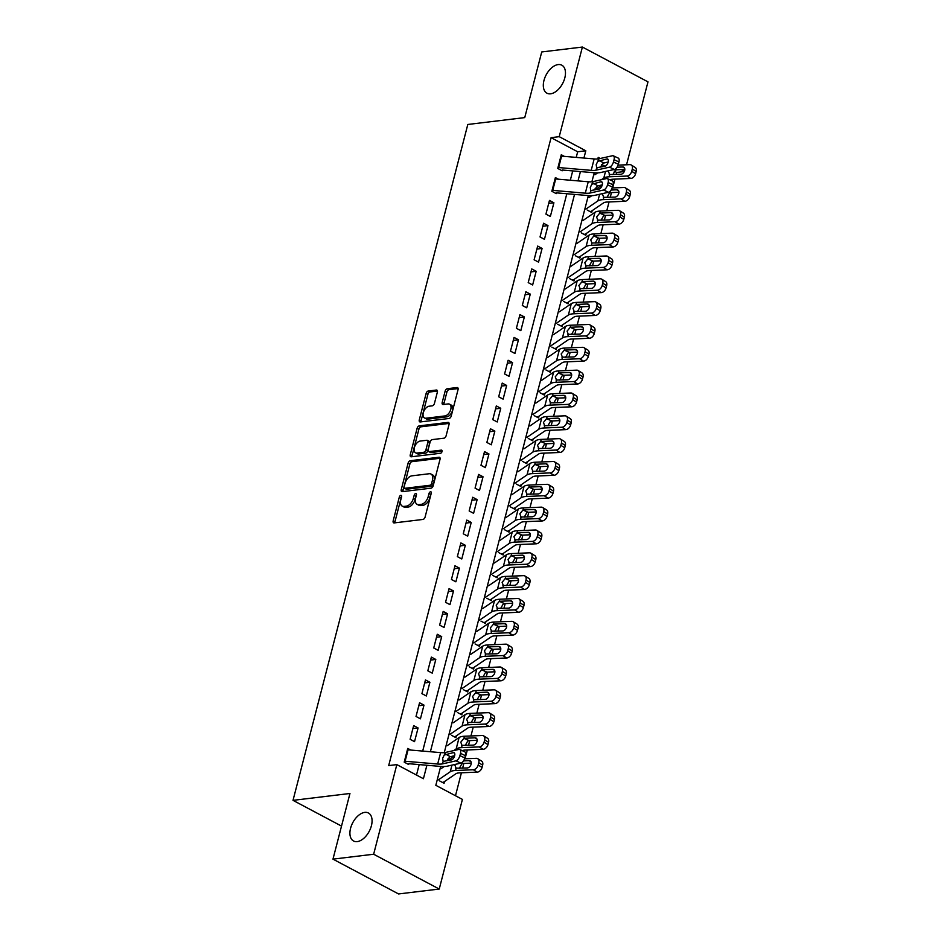 <?xml version="1.0" encoding="UTF-8"?>
<svg xmlns="http://www.w3.org/2000/svg" width="941" height="941" viewBox="0 0 941 941"><rect width="100%" height="100%" fill="white"/><g stroke="black" fill="none" stroke-linecap="round" stroke-linejoin="round"><path stroke-width="1.41" d="M400.854 495.342A1.706 1 -62 0 0 399.325 497.048L393.173 520.867A2.435 1.423 -62 0 0 393.62 522.82A2.435 1.423 -62 0 0 394.185 522.914L422.932 519.444A2.435 1.423 -62 0 0 425.109 517.009L431.26 493.202A1.706 1 -62 0 0 430.943 491.825A1.706 1 -62 0 0 430.555 491.767A1.706 1 -62 0 0 429.025 493.46L428.237 496.542A7.787 4.564 -62 0 1 421.274 504.341L418.874 504.623A7.787 4.564 -62 0 1 417.075 504.329A7.787 4.564 -62 0 1 415.616 498.071L416.416 494.99A1.706 1 -62 0 0 416.098 493.613A1.706 1 -62 0 0 415.699 493.555A1.706 1 -62 0 0 414.181 495.26L413.381 498.342A7.787 4.564 -62 0 1 406.418 506.129L404.018 506.411A7.787 4.564 -62 0 1 402.23 506.117A7.787 4.564 -62 0 1 400.772 499.859L401.56 496.777A1.706 1 -62 0 0 401.242 495.413A1.706 1 -62 0 0 400.854 495.342M401.466 497.177A1.706 1 -62 0 0 401.101 497.989L394.938 521.808A2.435 1.423 -62 0 0 394.855 522.831M431.166 493.59A1.706 1 -62 0 0 430.802 494.401L430.002 497.483L428.237 496.542M416.31 495.378A1.706 1 -62 0 0 415.957 496.201L415.157 499.283L413.381 498.342M550.603 93.806A15.856 9.292 -62 0 0 563.882 80.773A15.856 9.292 -62 0 0 561.824 65.188A15.856 9.292 -62 0 0 558.166 64.576A15.856 9.292 -62 0 0 544.898 77.609A15.856 9.292 -62 0 0 546.956 93.194A15.856 9.292 -62 0 0 550.603 93.806M357.215 841.619A15.856 9.292 -62 0 0 370.483 828.586A15.856 9.292 -62 0 0 368.425 813A15.856 9.292 -62 0 0 364.767 812.389A15.856 9.292 -62 0 0 351.499 825.422A15.856 9.292 -62 0 0 353.557 841.007A15.856 9.292 -62 0 0 357.215 841.619M437.377 392.091A2.435 1.423 -62 0 0 436.918 390.127A2.435 1.423 -62 0 0 436.365 390.033L428.296 391.009A2.435 1.423 -62 0 0 426.12 393.444L419.286 419.886A2.435 1.423 -62 0 0 419.733 421.85A2.435 1.423 -62 0 0 420.298 421.944L449.045 418.474A2.435 1.423 -62 0 0 451.221 416.04L458.055 389.586A2.435 1.423 -62 0 0 457.608 387.633A2.435 1.423 -62 0 0 457.044 387.539L447.304 388.715A2.435 1.423 -62 0 0 445.128 391.15L442.199 402.466A2.435 1.423 -62 0 0 442.658 404.43A2.435 1.423 -62 0 0 443.211 404.524L448.045 403.936A6.505 3.811 -62 0 1 449.539 404.183A6.505 3.811 -62 0 1 450.386 410.582A6.505 3.811 -62 0 1 444.94 415.922L426.026 418.216A6.505 3.811 -62 0 1 424.52 417.957A6.505 3.811 -62 0 1 423.673 411.57A6.505 3.811 -62 0 1 429.12 406.218L432.272 405.842A2.435 1.423 -62 0 0 434.448 403.407L437.377 392.091M440.706 766.433L435.824 785.312L462.407 799.415L439.235 889.045L398.561 893.95L332.973 859.145L349.958 793.486L293.016 800.356L467.806 124.471L524.749 117.601L541.734 51.955L582.397 47.05L647.984 81.855L626.541 164.781M332.973 859.145L373.648 854.228L396.831 764.61L423.415 778.725L426.896 765.256M576.221 157.394L577.68 151.772L551.085 137.657L388.692 765.586L396.831 764.61M551.085 137.657L559.225 136.668L582.397 47.05M410.276 460.714A2.435 1.423 -62 0 0 408.1 463.148L401.254 489.602A2.435 1.423 -62 0 0 401.713 491.555A2.435 1.423 -62 0 0 402.278 491.649L431.013 488.179A2.435 1.423 -62 0 0 433.189 485.744L440.035 459.29A2.435 1.423 -62 0 0 439.576 457.338A2.435 1.423 -62 0 0 439.012 457.244L410.276 460.714L412.04 461.655A2.435 1.423 -62 0 0 409.864 464.089L403.03 490.532A2.435 1.423 -62 0 0 402.948 491.567M410.264 454.738L417.11 428.296A2.435 1.423 -62 0 1 419.286 425.861L448.034 422.391A2.435 1.423 -62 0 1 448.586 422.485A2.435 1.423 -62 0 1 449.045 424.438L446.116 435.765A2.435 1.423 -62 0 1 443.94 438.2L432.284 439.6A2.435 1.423 -62 0 0 430.108 442.035L428.167 449.539A2.435 1.423 -62 0 0 428.625 451.504A2.435 1.423 -62 0 0 429.178 451.598L441.317 450.127A1.706 1 -62 0 1 441.717 450.198A1.706 1 -62 0 1 441.929 451.868A1.706 1 -62 0 1 440.506 453.268L411.288 456.797A2.435 1.423 -62 0 1 410.723 456.703A2.435 1.423 -62 0 1 410.264 454.738L412.04 455.679L418.886 429.237L417.11 428.296M597.676 189.388L598.088 187.824M587.29 210.102L591.713 212.454L592.183 210.655M581.385 232.933L585.808 235.285L586.278 233.497M575.48 255.776L579.903 258.128L580.374 256.328M569.564 278.607L573.998 280.959L574.469 279.159M563.659 301.438L568.093 303.79L568.564 301.99M557.754 324.269L562.189 326.621L562.659 324.833M551.849 347.111L556.284 349.464L556.754 347.664M545.945 369.942L550.379 372.295L550.85 370.495M540.04 392.773L544.474 395.126L544.933 393.326M534.135 415.604L538.57 417.957L539.028 416.169M528.23 438.447L532.665 440.8L533.124 439M522.326 461.278L526.76 463.631L527.219 461.831M516.421 484.109L520.855 486.462L521.314 484.662M510.516 506.94L514.95 509.293L515.409 507.505M504.611 529.783L509.046 532.135L509.504 530.336M498.706 552.614L503.141 554.967L503.6 553.167M492.802 575.445L497.236 577.798L497.695 576.01M486.897 598.276L491.331 600.629L491.79 598.841M480.992 621.119L485.427 623.471L485.885 621.672M475.087 643.95L479.522 646.302L479.981 644.503M469.183 666.781L473.605 669.133L474.076 667.345M463.278 689.612L467.701 691.964L468.171 690.176M457.373 712.455L461.796 714.807L462.266 713.007M451.468 735.286L455.891 737.638L456.361 735.838M450.045 760.234L450.457 758.681M410.805 750.059L407.747 748.436L404.207 762.139L408.629 764.492M413.652 725.605L410.111 739.297L414.534 741.649L418.086 727.958L413.652 725.605M419.557 702.762L416.016 716.466L420.439 718.818L423.991 705.115L419.557 702.762M425.461 679.931L421.921 693.635L426.344 695.987L429.896 682.284L425.461 679.931M431.366 657.1L427.826 670.804L432.248 673.156L435.801 659.453L431.366 657.1M437.271 634.269L433.73 647.961L438.153 650.313L441.705 636.622L437.271 634.269M443.176 611.427L439.635 625.13L444.07 627.482L447.61 613.779L443.176 611.427M449.08 588.596L445.54 602.299L449.974 604.651L453.515 590.948L449.08 588.596M454.985 565.764L451.445 579.468L455.879 581.82L459.42 568.117L454.985 565.764M460.89 542.933L457.35 556.625L461.784 558.978L465.325 545.286L460.89 542.933M466.795 520.091L463.254 533.794L467.689 536.147L471.229 522.443L466.795 520.091M472.7 497.26L469.159 510.963L473.594 513.315L477.134 499.612L472.7 497.26M478.604 474.429L475.064 488.132L479.498 490.484L483.039 476.781L478.604 474.429M484.509 451.598L480.969 465.289L485.403 467.642L488.944 453.95L484.509 451.598M490.414 428.755L486.873 442.458L491.308 444.811L494.848 431.107L490.414 428.755M496.319 405.924L492.778 419.627L497.213 421.98L500.753 408.276L496.319 405.924M502.223 383.093L498.683 396.796L503.117 399.149L506.658 385.445L502.223 383.093M508.128 360.262L504.588 373.953L509.022 376.306L512.563 362.614L508.128 360.262M514.045 337.419L510.493 351.122L514.927 353.475L518.467 339.772L514.045 337.419M519.95 314.588L516.397 328.291L520.832 330.644L524.372 316.941L519.95 314.588M525.854 291.757L522.302 305.46L526.737 307.813L530.277 294.11L525.854 291.757M531.759 268.926L528.207 282.618L532.641 284.97L536.182 271.279L531.759 268.926M537.664 246.083L534.112 259.787L538.546 262.139L542.087 248.436L537.664 246.083M543.569 223.252L540.028 236.956L544.451 239.308L547.991 225.605L543.569 223.252M549.473 200.421L545.933 214.125L550.356 216.477L553.908 202.774L549.473 200.421M558.436 179.213L555.378 177.59L551.838 191.282L556.26 193.634M416.487 775.043L419.192 764.598M422.685 751.083L566.823 193.74M570.317 180.225L572.728 170.909M562.165 170.803L557.742 168.451L561.283 154.747L564.341 156.382M455.479 795.745L461.419 772.796M462.619 768.162L463.842 763.433M465.042 758.799L467.324 749.965M468.524 745.331L469.747 740.602M470.947 735.968L473.229 727.134M474.429 722.488L475.652 717.771M476.852 713.125L479.134 704.303M480.333 699.657L481.557 694.94M482.757 690.294L485.038 681.46M486.238 676.826L487.462 672.097M488.661 667.463L490.943 658.629M492.143 653.995L493.366 649.266M494.566 644.632L496.848 635.798M498.048 631.152L499.271 626.435M500.471 621.789L502.753 612.967M503.953 608.321L505.176 603.604M506.376 598.958L508.658 590.125M509.857 585.49L511.081 580.762M512.28 576.127L514.562 567.294M515.762 562.647L516.985 557.931M518.185 553.296L520.467 544.463M521.667 539.816L522.89 535.1M524.09 530.453L526.372 521.62M527.572 516.985L528.795 512.269M529.995 507.622L532.277 498.789M533.476 494.154L534.7 489.426M535.899 484.791L538.181 475.958M539.381 471.312L540.605 466.595M541.804 461.96L544.086 453.127M545.286 448.481L546.509 443.764M547.709 439.118L549.991 430.284M551.191 425.65L552.414 420.933M553.614 416.287L555.896 407.453M557.107 402.819L558.319 398.09M559.519 393.456L561.812 384.622M563.012 379.976L564.224 375.259M565.423 370.625L567.717 361.791M568.917 357.145L570.128 352.428M571.328 347.782L573.622 338.948M574.822 334.314L576.033 329.597M577.233 324.951L579.527 316.117M580.726 311.483L581.938 306.754M583.149 302.12L585.431 293.286M586.631 288.64L587.854 283.923M589.054 279.277L591.336 270.455M592.536 265.809L593.759 261.092M594.959 256.446L597.241 247.612M598.441 242.978L599.664 238.261M600.864 233.615L603.146 224.781M604.345 220.147L605.569 215.418M606.769 210.784L609.05 201.95M610.25 197.304L611.474 192.587M612.673 187.941L614.955 179.119M616.155 174.473L616.673 172.462L614.25 171.18M604.957 166.251L601.711 164.522M439.659 780.948L444.081 783.3L444.552 781.512M449.704 760.316L447.516 759.164M597.335 189.47L595.147 188.306M293.016 800.356L341.524 826.104M439.235 889.045L373.648 854.228M616.673 172.462L624.283 171.544M600.299 158.476L598.217 157.37L597.806 158.958M594.241 172.756L591.901 181.789M588.337 195.587L444.27 752.635M624.401 171.274L621.248 169.592M608.027 162.581L607.333 162.205M583.926 158.053L585.808 150.783L559.225 136.668M430.39 751.741L574.528 194.411M578.021 180.895L580.432 171.568M577.68 151.772L585.808 150.783M418.086 727.958L412.876 728.581M423.991 705.115L418.78 705.75M429.896 682.284L424.685 682.919M435.801 659.453L430.59 660.076M441.705 636.622L436.495 637.245M447.61 613.779L442.411 614.414M453.515 590.948L448.316 591.571M459.42 568.117L454.221 568.74M465.325 545.286L460.125 545.909M471.229 522.443L466.03 523.078M477.134 499.612L471.935 500.236M483.039 476.781L477.84 477.405M488.944 453.95L483.745 454.574M494.848 431.107L489.649 431.743M500.753 408.276L495.554 408.9M506.658 385.445L501.459 386.069M512.563 362.614L507.364 363.238M518.467 339.772L513.268 340.407M524.372 316.941L519.173 317.564M530.277 294.11L525.078 294.733M536.182 271.279L530.983 271.902M542.087 248.436L536.888 249.071M547.991 225.605L542.792 226.228M553.908 202.774L548.697 203.397M402.23 506.117L404.007 507.058A7.787 4.564 -62 0 0 405.794 507.352L404.018 506.411M415.157 499.283A7.787 4.564 -62 0 1 408.194 507.07L405.794 507.352M417.075 504.329L418.851 505.27A7.787 4.564 -62 0 0 420.651 505.564L418.874 504.623M430.002 497.483A7.787 4.564 -62 0 1 423.038 505.282L420.651 505.564M440.117 458.267L412.04 461.655M404.124 486.862A1.706 1 -62 0 0 404.454 488.226A1.706 1 -62 0 0 404.842 488.297L430.072 485.25A1.706 1 -62 0 0 431.59 483.545L432.437 480.298A7.787 4.564 -62 0 0 430.978 474.041A7.787 4.564 -62 0 0 429.178 473.746L411.935 475.828A7.787 4.564 -62 0 0 404.971 483.615L404.124 486.862M405.947 488.885A1.706 1 -62 0 0 406.218 489.167A1.706 1 -62 0 0 406.618 489.238L404.842 488.297M430.978 474.041L432.742 474.982A7.787 4.564 -62 0 1 434.213 481.239L433.366 484.486A1.706 1 -62 0 1 431.848 486.191L406.618 489.238M449.128 423.415L421.062 426.802A2.435 1.423 -62 0 0 418.886 429.237M428.625 451.504L430.402 452.445A2.435 1.423 -62 0 0 430.954 452.539L442.094 451.186M420.192 441.058A6.505 3.811 -62 0 0 414.746 446.41A6.505 3.811 -62 0 0 415.593 452.797A6.505 3.811 -62 0 0 417.086 453.056L423.756 452.245A2.435 1.423 -62 0 0 425.932 449.81L427.873 442.305A2.435 1.423 -62 0 0 427.414 440.353A2.435 1.423 -62 0 0 426.861 440.259L420.192 441.058M415.593 452.797L417.357 453.738A6.505 3.811 -62 0 0 418.863 453.997L417.086 453.056M427.414 440.353L429.19 441.294A2.435 1.423 -62 0 1 429.649 443.246L427.708 450.751A2.435 1.423 -62 0 1 425.532 453.186L418.863 453.997M412.04 455.679A2.435 1.423 -62 0 0 411.958 456.714M424.52 417.957L426.297 418.898A6.505 3.811 -62 0 0 427.79 419.157L426.026 418.216M449.539 404.183L451.315 405.124A6.505 3.811 -62 0 1 452.162 411.523A6.505 3.811 -62 0 1 446.716 416.863L427.79 419.157M458.149 388.562L449.069 389.656A2.435 1.423 -62 0 0 446.893 392.091L443.976 403.407A2.435 1.423 -62 0 0 443.881 404.442M437.471 391.056L430.072 391.95A2.435 1.423 -62 0 0 427.896 394.385L421.05 420.827A2.435 1.423 -62 0 0 420.968 421.862M442.388 782.406A8.669 2.658 -165.5 0 0 443.999 781.889L455.926 773.725A12.386 3.788 14.5 0 1 459.49 772.879L477.216 772.138L473.323 769.75A4.952 3.352 -58.4 0 0 478.181 765.021L482.063 767.421A4.952 3.352 121.6 0 1 477.216 772.138M438.33 779.913L450.257 771.749A18.585 5.681 14.5 0 1 455.609 770.491L473.323 769.75M441.282 768.503L444.176 766.515M464.536 758.822L476.275 758.328A4.952 3.352 -58.4 0 1 477.699 758.681L481.58 761.069A4.952 3.352 121.6 0 1 482.662 765.139L482.063 767.421M471.029 761.822L469.136 760.657A3.964 2.682 121.6 0 1 470.277 760.94A3.964 2.682 121.6 0 1 471.135 764.186A3.964 2.682 121.6 0 1 467.242 767.962L455.679 768.209M455.609 770.491L456.15 768.362L454.868 764.986M482.662 765.139L478.769 762.739L478.181 765.021M478.769 762.739A4.952 3.352 -58.4 0 0 477.699 758.681M469.136 760.657L463.49 760.893M461.772 762.704L463.278 763.457L471.276 763.127M463.278 763.457L461.808 763.927L459.326 768.291M407.394 749.777A8.669 2.658 14.5 0 1 408.065 749.824L440.623 752.624A12.386 3.788 -165.5 0 0 445.458 752.447L458.902 749.436A4.952 2.411 -65.2 0 1 459.796 749.507A4.952 2.411 -65.2 0 1 460.502 753.376L459.914 755.658L464.819 757.928L465.407 755.647L460.502 753.376M408.829 763.704L440.153 766.397A18.585 5.681 -165.5 0 0 447.422 766.139L460.855 763.127L455.938 760.846A4.952 2.411 -65.2 0 0 459.914 755.658M404.442 761.198A8.669 2.658 14.5 0 1 405.112 761.245L437.671 764.033A12.386 3.788 -165.5 0 0 442.505 763.869L455.938 760.846M454.656 755.694L449.822 756.846L446.857 760.74M464.819 757.928A4.952 2.411 114.8 0 1 460.855 763.127M459.796 749.507L464.701 751.777A4.952 2.411 114.8 0 1 465.407 755.647M444.822 754.905L453.35 752.612A3.964 1.929 114.8 0 1 454.08 752.671A3.964 1.929 114.8 0 1 454.632 755.764A3.964 1.929 114.8 0 1 451.468 759.916L443.14 761.41L442.635 758.364L445.458 752.447M444.081 761.587L443.14 761.41L442.505 763.869M448.292 759.563A8.669 2.658 -165.5 0 0 449.904 759.058L454.621 755.823M462.266 750.647A12.386 3.788 14.5 0 1 465.395 750.048L483.121 749.307L479.228 746.907A4.952 3.352 -58.4 0 0 484.086 742.19L487.967 744.59A4.952 3.352 121.6 0 1 483.121 749.307M453.703 750.6L456.162 748.918A18.585 5.681 14.5 0 1 461.513 747.648L479.228 746.907M447.187 745.66L459.114 737.509A18.585 5.681 14.5 0 1 464.466 736.238L482.18 735.497A4.952 3.352 -58.4 0 1 483.603 735.838L487.485 738.238A4.952 3.352 121.6 0 1 488.567 742.296L487.967 744.59M476.934 738.991L475.04 737.826A3.964 2.682 121.6 0 1 476.181 738.109A3.964 2.682 121.6 0 1 477.04 741.355A3.964 2.682 121.6 0 1 473.147 745.131L461.584 745.366M461.513 747.648L462.055 745.531L460.772 742.155L463.913 738.356L469.183 740.626L477.181 740.296M488.567 742.296L484.674 739.908L484.086 742.19M484.674 739.908A4.952 3.352 -58.4 0 0 483.603 735.838M475.04 737.826L464.489 738.262M469.183 740.626L467.712 741.085L465.23 745.46M454.197 736.732A8.669 2.658 -165.5 0 0 455.809 736.215L467.736 728.063A12.386 3.788 14.5 0 1 471.3 727.217L489.026 726.476L485.133 724.076A4.952 3.352 -58.4 0 0 489.99 719.359L493.872 721.747A4.952 3.352 121.6 0 1 489.026 726.476M450.139 734.251L462.066 726.087A18.585 5.681 14.5 0 1 467.418 724.817L485.133 724.076M453.091 722.829L465.019 714.666A18.585 5.681 14.5 0 1 470.371 713.396L488.085 712.655A4.952 3.352 -58.4 0 1 489.508 713.007L493.39 715.407A4.952 3.352 121.6 0 1 494.472 719.465L493.872 721.747M482.839 716.16L480.945 714.995A3.964 2.682 121.6 0 1 482.086 715.266A3.964 2.682 121.6 0 1 482.945 718.524A3.964 2.682 121.6 0 1 479.063 722.3L467.489 722.535M467.418 724.817L467.959 722.7L466.677 719.312L469.818 715.525L475.087 717.795L483.086 717.454M494.472 719.465L490.579 717.077L489.99 719.359M490.579 717.077A4.952 3.352 -58.4 0 0 489.508 713.007M480.945 714.995L470.394 715.431M475.087 717.795L473.617 718.254L471.135 722.629M460.102 713.901A8.669 2.658 -165.5 0 0 461.713 713.384L473.641 705.221A12.386 3.788 14.5 0 1 477.205 704.374L494.931 703.633L491.037 701.245A4.952 3.352 -58.4 0 0 495.895 696.516L499.777 698.916A4.952 3.352 121.6 0 1 494.931 703.633M456.044 711.408L467.971 703.256A18.585 5.681 14.5 0 1 473.323 701.986L491.037 701.245M458.996 699.998L470.923 691.835A18.585 5.681 14.5 0 1 476.275 690.565L493.99 689.824A4.952 3.352 -58.4 0 1 495.413 690.176L499.295 692.564A4.952 3.352 121.6 0 1 500.377 696.634L499.777 698.916M488.744 693.329L486.85 692.153A3.964 2.682 121.6 0 1 487.991 692.435A3.964 2.682 121.6 0 1 488.85 695.693A3.964 2.682 121.6 0 1 484.968 699.469L473.394 699.704M473.323 701.986L473.864 699.869L472.582 696.481L475.723 692.682L480.992 694.964L488.991 694.623M500.377 696.634L496.483 694.235L495.895 696.516M496.483 694.235A4.952 3.352 -58.4 0 0 495.413 690.176M486.85 692.153L476.299 692.6M480.992 694.964L479.522 695.423L477.04 699.798M466.007 691.07A8.669 2.658 -165.5 0 0 467.618 690.553L479.545 682.39A12.386 3.788 14.5 0 1 483.109 681.543L500.835 680.802L496.942 678.414A4.952 3.352 -58.4 0 0 501.8 673.685L505.682 676.085A4.952 3.352 121.6 0 1 500.835 680.802M461.949 688.577L473.876 680.414A18.585 5.681 14.5 0 1 479.228 679.155L496.942 678.414M464.901 677.155L476.828 669.004A18.585 5.681 14.5 0 1 482.18 667.734L499.894 666.993A4.952 3.352 -58.4 0 1 501.318 667.345L505.199 669.733A4.952 3.352 121.6 0 1 506.282 673.803L505.682 676.085M494.648 670.486L492.755 669.322A3.964 2.682 121.6 0 1 493.896 669.604A3.964 2.682 121.6 0 1 494.754 672.85A3.964 2.682 121.6 0 1 490.873 676.626L479.298 676.873M479.228 679.155L479.769 677.026L478.487 673.65L481.627 669.851L486.897 672.121L494.895 671.792M506.282 673.803L502.388 671.404L501.8 673.685M502.388 671.404A4.952 3.352 -58.4 0 0 501.318 667.345M492.755 669.322L482.204 669.769M486.897 672.121L485.427 672.592L482.945 676.955M471.911 668.228A8.669 2.658 -165.5 0 0 473.523 667.71L485.45 659.559A12.386 3.788 14.5 0 1 489.014 658.712L506.74 657.971L502.847 655.571A4.952 3.352 -58.4 0 0 507.705 650.854L511.598 653.254A4.952 3.352 121.6 0 1 506.74 657.971M467.853 665.746L479.781 657.583A18.585 5.681 14.5 0 1 485.133 656.312L502.847 655.571M470.806 654.324L482.733 646.173A18.585 5.681 14.5 0 1 488.085 644.903L505.799 644.162A4.952 3.352 -58.4 0 1 507.223 644.503L511.104 646.902A4.952 3.352 121.6 0 1 512.186 650.96L511.598 653.254M500.553 647.655L498.659 646.491A3.964 2.682 121.6 0 1 499.8 646.773A3.964 2.682 121.6 0 1 500.659 650.019A3.964 2.682 121.6 0 1 496.777 653.795L485.203 654.03M485.133 656.312L485.674 654.195L484.392 650.819L487.532 647.02L492.802 649.29L500.8 648.961M512.186 650.96L508.293 648.572L507.705 650.854M508.293 648.572A4.952 3.352 -58.4 0 0 507.223 644.503M498.659 646.491L488.108 646.926M492.802 649.29L491.331 649.749L488.85 654.124M477.816 645.397A8.669 2.658 -165.5 0 0 479.428 644.879L491.355 636.728A12.386 3.788 14.5 0 1 494.919 635.881L512.645 635.14L508.763 632.74A4.952 3.352 -58.4 0 0 513.61 628.023L517.503 630.411A4.952 3.352 121.6 0 1 512.645 635.14M473.758 642.915L485.685 634.752A18.585 5.681 14.5 0 1 491.037 633.481L508.763 632.74M476.711 631.493L488.638 623.33A18.585 5.681 14.5 0 1 493.99 622.06L511.716 621.319A4.952 3.352 -58.4 0 1 513.127 621.672L517.021 624.071A4.952 3.352 121.6 0 1 518.091 628.129L517.503 630.411M506.458 624.824L504.564 623.66A3.964 2.682 121.6 0 1 505.705 623.93A3.964 2.682 121.6 0 1 506.564 627.188A3.964 2.682 121.6 0 1 502.682 630.964L491.108 631.199M491.037 633.481L491.578 631.364L490.296 627.976L493.437 624.189L498.706 626.459L506.705 626.118M518.091 628.129L514.198 625.741L513.61 628.023M514.198 625.741A4.952 3.352 -58.4 0 0 513.127 621.672M504.564 623.66L494.013 624.095M498.706 626.459L497.236 626.918L494.754 631.293M483.721 622.566A8.669 2.658 -165.5 0 0 485.333 622.048L497.26 613.885A12.386 3.788 14.5 0 1 500.824 613.038L518.55 612.297L514.668 609.909A4.952 3.352 -58.4 0 0 519.514 605.181L523.408 607.58A4.952 3.352 121.6 0 1 518.55 612.297M479.663 620.072L491.59 611.921A18.585 5.681 14.5 0 1 496.942 610.65L514.668 609.909M482.615 608.662L494.543 600.499A18.585 5.681 14.5 0 1 499.894 599.229L517.621 598.488A4.952 3.352 -58.4 0 1 519.032 598.841L522.925 601.228A4.952 3.352 121.6 0 1 523.996 605.298L523.408 607.58M512.363 601.993L510.469 600.817A3.964 2.682 121.6 0 1 511.61 601.099A3.964 2.682 121.6 0 1 512.469 604.345A3.964 2.682 121.6 0 1 508.587 608.133L497.013 608.368M496.942 610.65L497.483 608.533L496.201 605.145L499.342 601.346L504.611 603.628L512.61 603.287M523.996 605.298L520.102 602.899L519.514 605.181M520.102 602.899A4.952 3.352 -58.4 0 0 519.032 598.841M510.469 600.817L499.918 601.264M504.611 603.628L503.141 604.087L500.659 608.462M489.626 599.735A8.669 2.658 -165.5 0 0 491.237 599.217L503.164 591.054A12.386 3.788 14.5 0 1 506.728 590.207L524.455 589.466L520.573 587.066A4.952 3.352 -58.4 0 0 525.419 582.35L529.312 584.749A4.952 3.352 121.6 0 1 524.455 589.466M485.568 597.241L497.495 589.078A18.585 5.681 14.5 0 1 502.847 587.807L520.573 587.066M488.52 585.82L500.447 577.668A18.585 5.681 14.5 0 1 505.799 576.398L523.525 575.657A4.952 3.352 -58.4 0 1 524.937 575.998L528.83 578.397A4.952 3.352 121.6 0 1 529.901 582.467L529.312 584.749M518.268 579.15L516.374 577.986A3.964 2.682 121.6 0 1 517.515 578.268A3.964 2.682 121.6 0 1 518.373 581.514A3.964 2.682 121.6 0 1 514.492 585.29L502.917 585.537M502.847 587.807L503.388 585.69L502.106 582.314L505.246 578.515L510.516 580.785L518.515 580.456M529.901 582.467L526.007 580.068L525.419 582.35M526.007 580.068A4.952 3.352 -58.4 0 0 524.937 575.998M516.374 577.986L505.823 578.433M510.516 580.785L509.046 581.256L506.564 585.62M495.531 576.892A8.669 2.658 -165.5 0 0 497.142 576.374L509.069 568.223A12.386 3.788 14.5 0 1 512.633 567.376L530.359 566.635L526.478 564.235A4.952 3.352 -58.4 0 0 531.324 559.519L535.217 561.918A4.952 3.352 121.6 0 1 530.359 566.635M491.473 574.41L503.4 566.247A18.585 5.681 14.5 0 1 508.752 564.976L526.478 564.235M494.425 562.989L506.352 554.837A18.585 5.681 14.5 0 1 511.704 553.567L529.43 552.826A4.952 3.352 -58.4 0 1 530.842 553.167L534.735 555.566A4.952 3.352 121.6 0 1 535.805 559.624L535.217 561.918M524.172 556.319L522.279 555.155A3.964 2.682 121.6 0 1 523.419 555.437A3.964 2.682 121.6 0 1 524.278 558.683A3.964 2.682 121.6 0 1 520.397 562.459L508.822 562.694M508.752 564.976L509.293 562.859L508.011 559.483L511.151 555.684L516.421 557.954L524.419 557.625M535.805 559.624L531.912 557.237L531.324 559.519M531.912 557.237A4.952 3.352 -58.4 0 0 530.842 553.167M522.279 555.155L511.728 555.59M516.421 557.954L514.95 558.413L512.469 562.789M501.435 554.061A8.669 2.658 -165.5 0 0 503.047 553.543L514.974 545.392A12.386 3.788 14.5 0 1 518.538 544.545L536.264 543.804L532.383 541.404A4.952 3.352 -58.4 0 0 537.229 536.688L541.122 539.075A4.952 3.352 121.6 0 1 536.264 543.804M497.377 551.579L509.304 543.416A18.585 5.681 14.5 0 1 514.656 542.145L532.383 541.404M500.33 540.158L512.257 531.994A18.585 5.681 14.5 0 1 517.609 530.724L535.335 529.983A4.952 3.352 -58.4 0 1 536.746 530.336L540.64 532.735A4.952 3.352 121.6 0 1 541.71 536.793L541.122 539.075M530.089 533.488L528.195 532.324A3.964 2.682 121.6 0 1 529.324 532.594A3.964 2.682 121.6 0 1 530.183 535.852A3.964 2.682 121.6 0 1 526.301 539.628L514.727 539.863M514.656 542.145L515.209 540.028L513.915 536.641L517.056 532.841L522.326 535.123L530.336 534.782M541.71 536.793L537.829 534.406L537.229 536.688M537.829 534.406A4.952 3.352 -58.4 0 0 536.746 530.336M528.195 532.324L517.632 532.759M522.326 535.123L520.855 535.582L518.373 539.958M507.34 531.23A8.669 2.658 -165.5 0 0 508.963 530.712L520.879 522.549A12.386 3.788 14.5 0 1 524.443 521.702L542.169 520.961L538.287 518.573A4.952 3.352 -58.4 0 0 543.133 513.845L547.027 516.244A4.952 3.352 121.6 0 1 542.169 520.961M503.282 528.736L515.209 520.585A18.585 5.681 14.5 0 1 520.561 519.314L538.287 518.573M506.234 517.327L518.162 509.163A18.585 5.681 14.5 0 1 523.514 507.893L541.24 507.152A4.952 3.352 -58.4 0 1 542.651 507.505L546.545 509.893A4.952 3.352 121.6 0 1 547.615 513.962L547.027 516.244M535.994 510.657L534.1 509.481A3.964 2.682 121.6 0 1 535.229 509.763A3.964 2.682 121.6 0 1 536.088 513.01A3.964 2.682 121.6 0 1 532.206 516.797L520.632 517.032M520.561 519.314L521.114 517.197L519.82 513.81L522.961 510.01L528.23 512.292L536.241 511.951M547.615 513.962L543.733 511.563L543.133 513.845M543.733 511.563A4.952 3.352 -58.4 0 0 542.651 507.505M534.1 509.481L523.537 509.928M528.23 512.292L526.76 512.751L524.278 517.127M513.245 508.399A8.669 2.658 -165.5 0 0 514.868 507.881L526.784 499.718A12.386 3.788 14.5 0 1 530.348 498.871L548.074 498.13L544.192 495.731A4.952 3.352 -58.4 0 0 549.038 491.014L552.932 493.413A4.952 3.352 121.6 0 1 548.074 498.13M509.187 505.905L521.114 497.742A18.585 5.681 14.5 0 1 526.466 496.472L544.192 495.731M512.151 494.484L524.066 486.332A18.585 5.681 14.5 0 1 529.418 485.062L547.144 484.321A4.952 3.352 -58.4 0 1 548.556 484.662L552.449 487.062A4.952 3.352 121.6 0 1 553.52 491.131L552.932 493.413M541.898 487.814L540.005 486.65A3.964 2.682 121.6 0 1 541.134 486.932A3.964 2.682 121.6 0 1 541.992 490.179A3.964 2.682 121.6 0 1 538.111 493.954L526.537 494.201M526.466 496.472L527.019 494.354L525.725 490.979L528.866 487.179L534.135 489.449L542.145 489.12M553.52 491.131L549.638 488.732L549.038 491.014M549.638 488.732A4.952 3.352 -58.4 0 0 548.556 484.662M540.005 486.65L529.442 487.097M534.135 489.449L532.665 489.92L530.195 494.284M519.15 485.556A8.669 2.658 -165.5 0 0 520.773 485.038L532.688 476.887A12.386 3.788 14.5 0 1 536.264 476.04L553.978 475.299L550.097 472.9A4.952 3.352 -58.4 0 0 554.943 468.183L558.836 470.582A4.952 3.352 121.6 0 1 553.978 475.299M515.103 483.074L527.019 474.911A18.585 5.681 14.5 0 1 532.371 473.641L550.097 472.9M518.056 471.653L529.971 463.501A18.585 5.681 14.5 0 1 535.323 462.231L553.049 461.49A4.952 3.352 -58.4 0 1 554.461 461.831L558.354 464.231A4.952 3.352 121.6 0 1 559.425 468.289L558.836 470.582M547.803 464.983L545.909 463.819A3.964 2.682 121.6 0 1 547.039 464.089A3.964 2.682 121.6 0 1 547.897 467.348A3.964 2.682 121.6 0 1 544.016 471.123L532.441 471.359M532.371 473.641L532.924 471.523L531.63 468.147L534.782 464.348L540.04 466.618L548.05 466.289M559.425 468.289L555.543 465.901L554.943 468.183M555.543 465.901A4.952 3.352 -58.4 0 0 554.461 461.831M545.909 463.819L535.347 464.254M540.04 466.618L538.57 467.077L536.099 471.453M525.054 462.725A8.669 2.658 -165.5 0 0 526.678 462.207L538.593 454.056A12.386 3.788 14.5 0 1 542.169 453.209L559.883 452.468L556.002 450.069A4.952 3.352 -58.4 0 0 560.848 445.352L564.741 447.74A4.952 3.352 121.6 0 1 559.883 452.468M521.008 460.243L532.924 452.08A18.585 5.681 14.5 0 1 538.276 450.81L556.002 450.069M523.961 448.822L535.876 440.659A18.585 5.681 14.5 0 1 541.228 439.388L558.954 438.647A4.952 3.352 -58.4 0 1 560.365 439L564.259 441.4A4.952 3.352 121.6 0 1 565.329 445.458L564.741 447.74M553.708 442.152L551.814 440.988A3.964 2.682 121.6 0 1 552.943 441.258A3.964 2.682 121.6 0 1 553.802 444.517A3.964 2.682 121.6 0 1 549.92 448.292L538.346 448.528M538.276 450.81L538.828 448.692L537.534 445.305L540.687 441.505L545.945 443.787L553.955 443.446M565.329 445.458L561.448 443.07L560.848 445.352M561.448 443.07A4.952 3.352 -58.4 0 0 560.365 439M551.814 440.988L541.251 441.423M545.945 443.787L544.474 444.246L542.004 448.622M530.959 439.894A8.669 2.658 -165.5 0 0 532.582 439.376L544.498 431.213A12.386 3.788 14.5 0 1 548.074 430.366L565.788 429.625L561.906 427.238A4.952 3.352 -58.4 0 0 566.764 422.509L570.646 424.909A4.952 3.352 121.6 0 1 565.788 429.625M526.913 437.4L538.828 429.249A18.585 5.681 14.5 0 1 544.18 427.979L561.906 427.238M529.865 425.991L541.781 417.828A18.585 5.681 14.5 0 1 547.133 416.557L564.859 415.816A4.952 3.352 -58.4 0 1 566.27 416.169L570.164 418.557A4.952 3.352 121.6 0 1 571.234 422.627L570.646 424.909M559.613 419.31L557.719 418.145A3.964 2.682 121.6 0 1 558.848 418.427A3.964 2.682 121.6 0 1 559.707 421.674A3.964 2.682 121.6 0 1 555.825 425.45L544.251 425.697M544.18 427.979L544.733 425.861L543.439 422.474L546.592 418.674L551.849 420.956L559.86 420.615M571.234 422.627L567.352 420.227L566.764 422.509M567.352 420.227A4.952 3.352 -58.4 0 0 566.27 416.169M557.719 418.145L547.156 418.592M551.849 420.956L550.391 421.415L547.909 425.791M536.864 417.063A8.669 2.658 -165.5 0 0 538.487 416.545L550.403 408.382A12.386 3.788 14.5 0 1 553.978 407.535L571.693 406.794L567.811 404.395A4.952 3.352 -58.4 0 0 572.669 399.678L576.551 402.078A4.952 3.352 121.6 0 1 571.693 406.794M532.818 414.569L544.733 406.406A18.585 5.681 14.5 0 1 550.085 405.136L567.811 404.395M535.77 403.148L547.686 394.997A18.585 5.681 14.5 0 1 553.037 393.726L570.764 392.985A4.952 3.352 -58.4 0 1 572.187 393.326L576.068 395.726A4.952 3.352 121.6 0 1 577.139 399.796L576.551 402.078M565.517 396.479L563.624 395.314A3.964 2.682 121.6 0 1 564.753 395.596A3.964 2.682 121.6 0 1 565.612 398.843A3.964 2.682 121.6 0 1 561.73 402.619L550.156 402.854M550.085 405.136L550.638 403.019L549.344 399.643L552.496 395.843L557.754 398.114L565.764 397.784M577.139 399.796L573.257 397.396L572.669 399.678M573.257 397.396A4.952 3.352 -58.4 0 0 572.187 393.326M563.624 395.314L553.061 395.761M557.754 398.114L556.296 398.584L553.814 402.948M542.781 394.22A8.669 2.658 -165.5 0 0 544.392 393.703L556.307 385.551A12.386 3.788 14.5 0 1 559.883 384.704L577.598 383.963L573.716 381.564A4.952 3.352 -58.4 0 0 578.574 376.847L582.455 379.235A4.952 3.352 121.6 0 1 577.598 383.963M538.722 391.738L550.638 383.575A18.585 5.681 14.5 0 1 555.99 382.305L573.716 381.564M541.675 380.317L553.59 372.154A18.585 5.681 14.5 0 1 558.942 370.895L576.668 370.154A4.952 3.352 -58.4 0 1 578.092 370.495L581.973 372.895A4.952 3.352 121.6 0 1 583.044 376.953L582.455 379.235M571.422 373.648L569.528 372.483A3.964 2.682 121.6 0 1 570.658 372.754A3.964 2.682 121.6 0 1 571.516 376.012A3.964 2.682 121.6 0 1 567.635 379.788L556.06 380.023M555.99 382.305L556.543 380.188L555.249 376.812L558.401 373.012L563.671 375.283L571.669 374.953M583.044 376.953L579.162 374.565L578.574 376.847M579.162 374.565A4.952 3.352 -58.4 0 0 578.092 370.495M569.528 372.483L558.966 372.918M563.671 375.283L562.2 375.741L559.719 380.117M548.685 371.389A8.669 2.658 -165.5 0 0 550.297 370.872L562.212 362.72A12.386 3.788 14.5 0 1 565.788 361.873L583.502 361.132L579.621 358.733A4.952 3.352 -58.4 0 0 584.479 354.016L588.36 356.404A4.952 3.352 121.6 0 1 583.502 361.132M544.627 368.907L556.543 360.744A18.585 5.681 14.5 0 1 561.895 359.474L579.621 358.733M547.58 357.486L559.495 349.323A18.585 5.681 14.5 0 1 564.847 348.052L582.573 347.311A4.952 3.352 -58.4 0 1 583.996 347.664L587.878 350.064A4.952 3.352 121.6 0 1 588.948 354.122L588.36 356.404M577.327 350.817L575.433 349.652A3.964 2.682 121.6 0 1 576.562 349.923A3.964 2.682 121.6 0 1 577.421 353.181A3.964 2.682 121.6 0 1 573.54 356.957L561.965 357.192M561.895 359.474L562.447 357.357L561.165 353.969L564.306 350.17L569.576 352.452L577.574 352.11M588.948 354.122L585.067 351.722L584.479 354.016M585.067 351.722A4.952 3.352 -58.4 0 0 583.996 347.664M575.433 349.652L564.871 350.087M569.576 352.452L568.105 352.91L565.623 357.286M554.59 348.558A8.669 2.658 -165.5 0 0 556.202 348.041L568.117 339.877A12.386 3.788 14.5 0 1 571.693 339.031L589.419 338.29L585.525 335.902A4.952 3.352 -58.4 0 0 590.383 331.173L594.265 333.573A4.952 3.352 121.6 0 1 589.419 338.29M550.532 346.065L562.447 337.913A18.585 5.681 14.5 0 1 567.799 336.643L585.525 335.902M553.484 334.655L565.4 326.492A18.585 5.681 14.5 0 1 570.752 325.221L588.478 324.48A4.952 3.352 -58.4 0 1 589.901 324.833L593.783 327.221A4.952 3.352 121.6 0 1 594.853 331.291L594.265 333.573M583.232 327.974L581.338 326.809A3.964 2.682 121.6 0 1 582.467 327.092A3.964 2.682 121.6 0 1 583.326 330.338A3.964 2.682 121.6 0 1 579.444 334.114L567.87 334.361M567.799 336.643L568.352 334.525L567.07 331.138L570.211 327.339L575.48 329.621L583.479 329.279M594.853 331.291L590.972 328.891L590.383 331.173M590.972 328.891A4.952 3.352 -58.4 0 0 589.901 324.833M581.338 326.809L570.775 327.256M575.48 329.621L574.01 330.079L571.528 334.455M560.495 325.727A8.669 2.658 -165.5 0 0 562.106 325.21L574.022 317.046A12.386 3.788 14.5 0 1 577.598 316.2L595.324 315.458L591.43 313.059A4.952 3.352 -58.4 0 0 596.288 308.342L600.17 310.742A4.952 3.352 121.6 0 1 595.324 315.458M556.437 323.233L568.352 315.07A18.585 5.681 14.5 0 1 573.704 313.8L591.43 313.059M559.389 311.812L571.305 303.661A18.585 5.681 14.5 0 1 576.657 302.39L594.383 301.649A4.952 3.352 -58.4 0 1 595.806 301.99L599.688 304.39A4.952 3.352 121.6 0 1 600.758 308.46L600.17 310.742M589.137 305.143L587.243 303.978A3.964 2.682 121.6 0 1 588.372 304.261A3.964 2.682 121.6 0 1 589.231 307.507A3.964 2.682 121.6 0 1 585.349 311.283L573.775 311.518M573.704 313.8L574.257 311.683L572.975 308.307L576.115 304.508L581.385 306.778L589.384 306.448M600.758 308.46L596.876 306.06L596.288 308.342M596.876 306.06A4.952 3.352 -58.4 0 0 595.806 301.99M587.243 303.978L576.68 304.425M581.385 306.778L579.915 307.248L577.433 311.612M566.4 302.884A8.669 2.658 -165.5 0 0 568.011 302.367L579.938 294.215A12.386 3.788 14.5 0 1 583.502 293.369L601.228 292.627L597.335 290.228A4.952 3.352 -58.4 0 0 602.193 285.511L606.075 287.899A4.952 3.352 121.6 0 1 601.228 292.627M562.342 300.402L574.257 292.239A18.585 5.681 14.5 0 1 579.609 290.969L597.335 290.228M565.294 288.981L577.209 280.818A18.585 5.681 14.5 0 1 582.561 279.559L600.287 278.818A4.952 3.352 -58.4 0 1 601.711 279.159L605.592 281.559A4.952 3.352 121.6 0 1 606.663 285.617L606.075 287.899M595.041 282.312L593.148 281.147A3.964 2.682 121.6 0 1 594.277 281.418A3.964 2.682 121.6 0 1 595.135 284.676A3.964 2.682 121.6 0 1 591.254 288.452L579.68 288.687M579.609 290.969L580.162 288.852L578.88 285.476L582.02 281.677L587.29 283.947L595.288 283.617M606.663 285.617L602.781 283.229L602.193 285.511M602.781 283.229A4.952 3.352 -58.4 0 0 601.711 279.159M593.148 281.147L582.585 281.582M587.29 283.947L585.82 284.405L583.338 288.781M572.304 280.053A8.669 2.658 -165.5 0 0 573.916 279.536L585.843 271.373A12.386 3.788 14.5 0 1 589.407 270.538L607.133 269.796L603.24 267.397A4.952 3.352 -58.4 0 0 608.098 262.68L611.979 265.068A4.952 3.352 121.6 0 1 607.133 269.796M568.246 277.56L580.162 269.408A18.585 5.681 14.5 0 1 585.514 268.138L603.24 267.397M571.199 266.15L583.114 257.987A18.585 5.681 14.5 0 1 588.466 256.717L606.192 255.976A4.952 3.352 -58.4 0 1 607.615 256.328L611.497 258.728A4.952 3.352 121.6 0 1 612.567 262.786L611.979 265.068M600.946 259.481L599.052 258.305A3.964 2.682 121.6 0 1 600.182 258.587A3.964 2.682 121.6 0 1 601.04 261.845A3.964 2.682 121.6 0 1 597.159 265.621L585.584 265.856M585.514 268.138L586.067 266.021L584.784 262.633L587.925 258.834L593.195 261.116L601.193 260.775M612.567 262.786L608.686 260.386L608.098 262.68M608.686 260.386A4.952 3.352 -58.4 0 0 607.615 256.328M599.052 258.305L588.49 258.751M593.195 261.116L591.724 261.574L589.242 265.95M578.209 257.222A8.669 2.658 -165.5 0 0 579.821 256.705L591.748 248.542A12.386 3.788 14.5 0 1 595.312 247.695L613.038 246.954L609.145 244.566A4.952 3.352 -58.4 0 0 614.003 239.837L617.884 242.237A4.952 3.352 121.6 0 1 613.038 246.954M574.151 254.729L586.078 246.577A18.585 5.681 14.5 0 1 591.418 245.307L609.145 244.566M577.104 243.319L589.031 235.156A18.585 5.681 14.5 0 1 594.383 233.886L612.097 233.145A4.952 3.352 -58.4 0 1 613.52 233.497L617.402 235.885A4.952 3.352 121.6 0 1 618.484 239.955L617.884 242.237M606.851 236.638L604.957 235.473A3.964 2.682 121.6 0 1 606.098 235.756A3.964 2.682 121.6 0 1 606.957 239.002A3.964 2.682 121.6 0 1 603.063 242.778L591.501 243.025M591.418 245.307L591.971 243.19L590.689 239.802L593.83 236.003L599.099 238.285L607.098 237.944M618.484 239.955L614.591 237.555L614.003 239.837M614.591 237.555A4.952 3.352 -58.4 0 0 613.52 233.497M604.957 235.473L594.406 235.92M599.099 238.285L597.629 238.743L595.147 243.119M584.114 234.391A8.669 2.658 -165.5 0 0 585.725 233.874L597.653 225.711A12.386 3.788 14.5 0 1 601.217 224.864L618.943 224.123L615.049 221.723A4.952 3.352 -58.4 0 0 619.907 217.006L623.789 219.406A4.952 3.352 121.6 0 1 618.943 224.123M580.056 231.898L591.983 223.735A18.585 5.681 14.5 0 1 597.335 222.464L615.049 221.723M583.008 220.476L594.935 212.325A18.585 5.681 14.5 0 1 600.287 211.055L618.002 210.314A4.952 3.352 -58.4 0 1 619.425 210.655L623.307 213.054A4.952 3.352 121.6 0 1 624.389 217.124L623.789 219.406M612.756 213.807L610.862 212.642A3.964 2.682 121.6 0 1 612.003 212.925A3.964 2.682 121.6 0 1 612.862 216.171A3.964 2.682 121.6 0 1 608.968 219.947L597.406 220.182M597.335 222.464L597.876 220.347L596.594 216.971L599.735 213.172L605.004 215.442L613.003 215.113M624.389 217.124L620.495 214.724L619.907 217.006M620.495 214.724A4.952 3.352 -58.4 0 0 619.425 210.655M610.862 212.642L600.311 213.089M605.004 215.442L603.534 215.901L601.052 220.276M590.019 211.549A8.669 2.658 -165.5 0 0 591.63 211.031L603.557 202.88A12.386 3.788 14.5 0 1 607.121 202.033L624.848 201.292L620.954 198.892A4.952 3.352 -58.4 0 0 625.812 194.175L629.694 196.563A4.952 3.352 121.6 0 1 624.848 201.292M585.961 209.067L597.888 200.904A18.585 5.681 14.5 0 1 603.24 199.633L620.954 198.892M588.913 197.645L591.807 195.669M612.168 187.965L623.907 187.482A4.952 3.352 -58.4 0 1 625.33 187.824L629.211 190.223A4.952 3.352 121.6 0 1 630.294 194.281L629.694 196.563M618.66 190.976L616.767 189.811A3.964 2.682 121.6 0 1 617.908 190.082A3.964 2.682 121.6 0 1 618.766 193.34A3.964 2.682 121.6 0 1 614.885 197.116L603.31 197.351M603.24 199.633L603.781 197.516L602.499 194.14M630.294 194.281L626.4 191.893L625.812 194.175M626.4 191.893A4.952 3.352 -58.4 0 0 625.33 187.824M616.767 189.811L611.121 190.047M609.403 191.858L610.909 192.611L618.907 192.282M610.909 192.611L609.439 193.07L606.957 197.445M555.025 178.931A8.669 2.658 14.5 0 1 555.696 178.978L588.254 181.766A12.386 3.788 -165.5 0 0 593.101 181.601L606.533 178.578A4.952 2.411 -65.2 0 1 607.427 178.649A4.952 2.411 -65.2 0 1 608.133 182.53L607.545 184.812L612.45 187.083L613.038 184.801L608.133 182.53M556.472 192.858L587.784 195.54A18.585 5.681 -165.5 0 0 595.053 195.293L608.486 192.27L603.581 190A4.952 2.411 -65.2 0 0 607.545 184.812M552.073 190.353A8.669 2.658 14.5 0 1 552.743 190.388L585.302 193.187A12.386 3.788 -165.5 0 0 590.136 193.023L603.581 190M602.287 184.848L597.453 185.989L594.489 189.882M612.45 187.083A4.952 2.411 114.8 0 1 608.486 192.27M607.427 178.649L612.332 180.931A4.952 2.411 114.8 0 1 613.038 184.801M592.454 184.06L600.981 181.766A3.964 1.929 114.8 0 1 601.711 181.825A3.964 1.929 114.8 0 1 602.264 184.918A3.964 1.929 114.8 0 1 599.099 189.07L590.783 190.553L590.266 187.506L593.101 181.601M591.713 190.729L590.783 190.553L590.136 193.023M595.924 188.718A8.669 2.658 -165.5 0 0 597.535 188.2L602.252 184.977M609.897 179.802A12.386 3.788 14.5 0 1 613.026 179.202L630.752 178.449L626.859 176.061A4.952 3.352 -58.4 0 0 631.717 171.344L635.598 173.732A4.952 3.352 121.6 0 1 630.752 178.449M601.334 179.755L603.793 178.072A18.585 5.681 14.5 0 1 609.145 176.802L626.859 176.061M594.818 174.814L597.711 172.826M618.072 165.134L629.811 164.64A4.952 3.352 -58.4 0 1 631.235 164.993L635.116 167.38A4.952 3.352 121.6 0 1 636.198 171.45L635.598 173.732M624.565 168.145L622.671 166.969A3.964 2.682 121.6 0 1 623.812 167.251A3.964 2.682 121.6 0 1 624.671 170.509A3.964 2.682 121.6 0 1 620.789 174.285L609.215 174.52M609.145 176.802L609.686 174.685L608.404 171.297M636.198 171.45L632.305 169.051L631.717 171.344M632.305 169.051A4.952 3.352 -58.4 0 0 631.235 164.993M622.671 166.969L617.025 167.216M615.308 169.015L616.814 169.78L624.812 169.439M616.814 169.78L615.343 170.239L612.862 174.614M560.93 156.1A8.669 2.658 14.5 0 1 561.601 156.147L594.159 158.935A12.386 3.788 -165.5 0 0 599.005 158.77L612.438 155.747A4.952 2.411 -65.2 0 1 613.332 155.818A4.952 2.411 -65.2 0 1 614.038 159.688L613.45 161.97L618.355 164.252L618.943 161.958L614.038 159.688M562.377 170.027L593.689 172.709A18.585 5.681 -165.5 0 0 600.958 172.45L614.391 169.439L609.486 167.169A4.952 2.411 -65.2 0 0 613.45 161.97M557.978 167.51A8.669 2.658 14.5 0 1 558.648 167.557L591.207 170.356A12.386 3.788 -165.5 0 0 596.053 170.18L609.486 167.169M608.192 162.017L603.357 163.158L600.393 167.051M618.355 164.252A4.952 2.411 114.8 0 1 614.391 169.439M613.332 155.818L618.237 158.088A4.952 2.411 114.8 0 1 618.943 161.958M598.358 161.229L606.886 158.935A3.964 1.929 114.8 0 1 607.615 158.982A3.964 1.929 114.8 0 1 608.168 162.087A3.964 1.929 114.8 0 1 605.004 166.239L596.688 167.721L596.171 164.675L599.005 158.77M597.617 167.898L596.688 167.721L596.053 170.18M401.101 497.989L399.325 497.048M430.802 494.401L429.025 493.46M415.957 496.201L414.181 495.26M408.194 507.07L406.418 506.129M423.038 505.282L421.274 504.341M394.938 521.808L393.173 520.867M439.965 457.749L439.012 457.244M403.03 490.532L401.254 489.602M409.864 464.089L408.1 463.148M431.848 486.191L430.072 485.25M433.366 484.486L431.59 483.545M434.213 481.239L432.437 480.298M421.062 426.802L419.286 425.861M448.986 422.897L448.034 422.391M430.954 452.539L429.178 451.598M441.988 450.48L441.317 450.127M425.532 453.186L423.756 452.245M427.708 450.751L425.932 449.81M429.649 443.246L427.873 442.305M446.716 416.863L444.94 415.922M443.976 403.407L442.199 402.466M446.893 392.091L445.128 391.15M449.069 389.656L447.304 388.715M457.996 388.045L457.044 387.539M421.05 420.827L419.286 419.886M427.896 394.385L426.12 393.444M430.072 391.95L428.296 391.009M437.318 390.539L436.365 390.033M451.962 765.115L450.257 771.749M437.671 764.033L440.623 752.624M405.112 761.245L408.065 749.824M454.585 753.188L453.35 752.612M445.963 754.27L450.257 756.682M464.466 736.238L463.913 738.356M459.114 737.509L456.162 748.918M470.371 713.396L469.818 715.525M465.019 714.666L462.066 726.087M476.275 690.565L475.723 692.682M470.923 691.835L467.971 703.256M482.18 667.734L481.627 669.851M476.828 669.004L473.876 680.414M488.085 644.903L487.532 647.02M482.733 646.173L479.781 657.583M493.99 622.06L493.437 624.189M488.638 623.33L485.685 634.752M499.894 599.229L499.342 601.346M494.543 600.499L491.59 611.921M505.799 576.398L505.246 578.515M500.447 577.668L497.495 589.078M511.704 553.567L511.151 555.684M506.352 554.837L503.4 566.247M517.609 530.724L517.056 532.841M512.257 531.994L509.304 543.416M523.514 507.893L522.961 510.01M518.162 509.163L515.209 520.585M529.418 485.062L528.866 487.179M524.066 486.332L521.114 497.742M535.323 462.231L534.782 464.348M529.971 463.501L527.019 474.911M541.228 439.388L540.687 441.505M535.876 440.659L532.924 452.08M547.133 416.557L546.592 418.674M541.781 417.828L538.828 429.249M553.037 393.726L552.496 395.843M547.686 394.997L544.733 406.406M558.942 370.895L558.401 373.012M553.59 372.154L550.638 383.575M564.847 348.052L564.306 350.17M559.495 349.323L556.543 360.744M570.752 325.221L570.211 327.339M565.4 326.492L562.447 337.913M576.657 302.39L576.115 304.508M571.305 303.661L568.352 315.07M582.561 279.559L582.02 281.677M577.209 280.818L574.257 292.239M588.466 256.717L587.925 258.834M583.114 257.987L580.162 269.408M594.383 233.886L593.83 236.003M589.031 235.156L586.078 246.577M600.287 211.055L599.735 213.172M594.935 212.325L591.983 223.735M599.605 194.269L597.888 200.904M585.302 193.187L588.254 181.766M552.743 190.388L555.696 178.978M602.216 182.331L600.981 181.766M593.595 183.424L597.888 185.836M605.51 171.438L603.793 178.072M591.207 170.356L594.159 158.935M558.648 167.557L561.601 156.147M608.121 159.499L606.886 158.935M599.499 160.593L603.793 163.005M406.218 489.167L404.454 488.226"/></g></svg>
